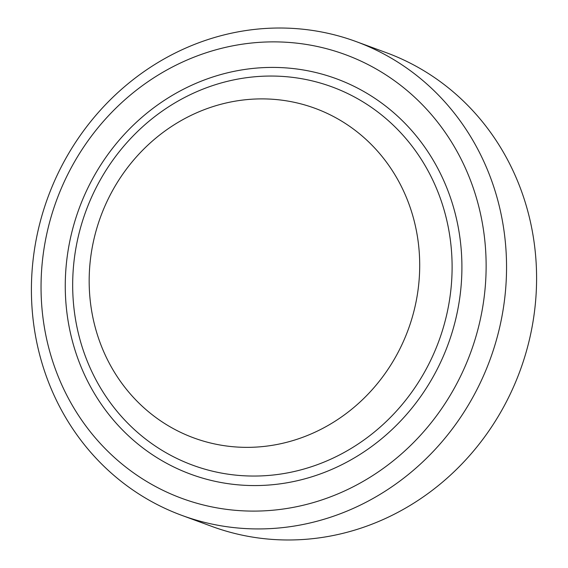 <?xml version="1.0" encoding="UTF-8"?>
<svg xmlns="http://www.w3.org/2000/svg" width="568" height="568" viewBox="0 0 568 568"><rect width="100%" height="100%" fill="white"/><g stroke="black" fill="none" stroke-linecap="round" stroke-linejoin="round"><path stroke-width="0.85" d="M181.817 515.368L211.857 526.415A252.419 235.493 -69.8 0 0 517.668 377.017A252.419 235.493 -69.8 0 0 386.183 52.632L356.143 41.585A252.419 235.493 110.2 0 1 487.628 365.962A252.419 235.493 110.2 0 1 181.817 515.368A252.419 235.493 110.2 0 1 50.332 190.983A252.419 235.493 110.2 0 1 356.143 41.585M468.408 358.443A236.451 220.597 -69.8 0 0 350.626 56.651A236.451 220.597 -69.8 0 0 58.767 194.533A236.451 220.597 -69.8 0 0 176.549 496.325A236.451 220.597 -69.8 0 0 468.408 358.443M446.114 349.526A210.714 196.585 -69.8 0 0 341.155 80.585A210.714 196.585 -69.8 0 0 81.061 203.451A210.714 196.585 -69.8 0 0 186.02 472.399A210.714 196.585 -69.8 0 0 446.114 349.526M87.784 206.184A201.569 188.058 -69.8 0 0 188.193 463.452A201.569 188.058 -69.8 0 0 436.998 345.912A201.569 188.058 -69.8 0 0 336.59 88.643A201.569 188.058 -69.8 0 0 87.784 206.184M406.546 333.984A175.597 163.818 -69.8 0 0 319.074 109.865A175.597 163.818 -69.8 0 0 102.332 212.262A175.597 163.818 -69.8 0 0 189.797 436.38A175.597 163.818 -69.8 0 0 406.546 333.984"/></g></svg>
